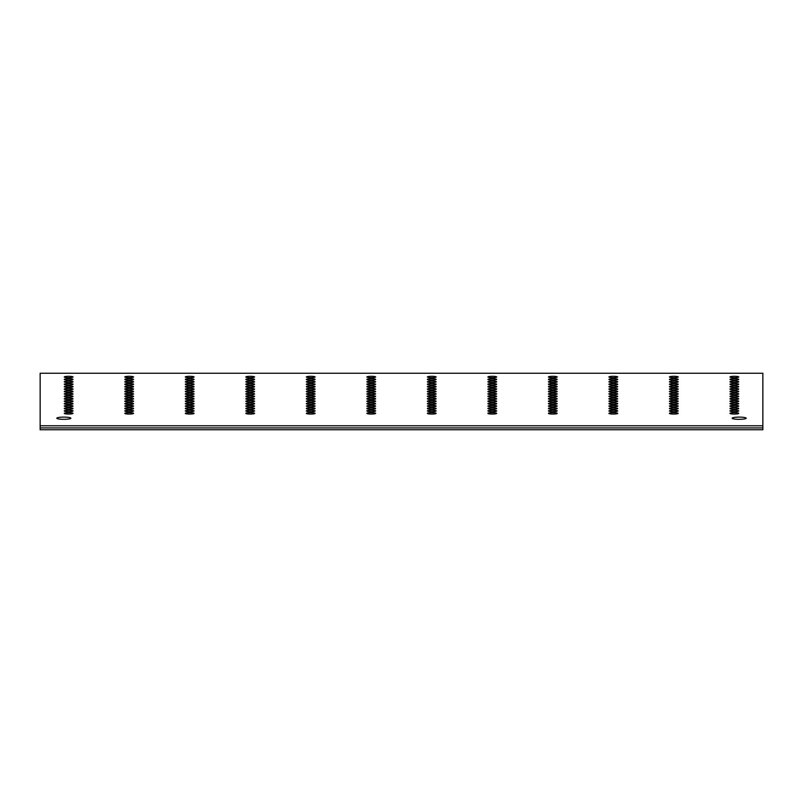 <?xml version="1.0" encoding="UTF-8"?>
<svg xmlns="http://www.w3.org/2000/svg" width="803" height="803" viewBox="0 0 803 803"><rect width="100%" height="100%" fill="white"/><g stroke="black" fill="none" stroke-linecap="round" stroke-linejoin="round"><path stroke-width="1.2" d="M746.188 418.212A7.016 1.104 180 0 1 739.172 419.327A7.016 1.104 180 0 1 732.155 418.212A7.016 1.104 180 0 1 739.172 417.108A7.016 1.104 180 0 1 746.188 418.212M40.15 373.254L762.85 373.254L762.85 425.771L40.15 425.771L40.15 373.254M70.845 418.212A7.016 1.104 180 0 1 63.828 419.327A7.016 1.104 180 0 1 56.812 418.212A7.016 1.104 180 0 1 63.828 417.108A7.016 1.104 180 0 1 70.845 418.212M762.85 427.929L762.85 429.746L40.15 429.746L40.15 427.929L762.85 427.929L762.85 425.771M40.15 427.929L40.15 425.771M315.107 393.962A4.386 0.693 180 0 1 310.721 394.654A4.386 0.693 180 0 1 306.334 393.962A4.386 0.693 180 0 1 310.721 393.269A4.386 0.693 180 0 1 315.107 393.962M254.591 393.962A4.386 0.693 180 0 1 250.205 394.654A4.386 0.693 180 0 1 245.818 393.962A4.386 0.693 180 0 1 250.205 393.269A4.386 0.693 180 0 1 254.591 393.962M194.075 393.962A4.386 0.693 180 0 1 189.689 394.654A4.386 0.693 180 0 1 185.302 393.962A4.386 0.693 180 0 1 189.689 393.269A4.386 0.693 180 0 1 194.075 393.962M133.559 393.962A4.386 0.693 180 0 1 129.173 394.654A4.386 0.693 180 0 1 124.786 393.962A4.386 0.693 180 0 1 129.173 393.269A4.386 0.693 180 0 1 133.559 393.962M617.698 391.543A4.386 0.693 180 0 1 613.311 392.235A4.386 0.693 180 0 1 608.925 391.543A4.386 0.693 180 0 1 613.311 390.85A4.386 0.693 180 0 1 617.698 391.543M678.214 391.543A4.386 0.693 180 0 1 673.827 392.235A4.386 0.693 180 0 1 669.441 391.543A4.386 0.693 180 0 1 673.827 390.85A4.386 0.693 180 0 1 678.214 391.543M738.73 391.543A4.386 0.693 180 0 1 734.343 392.235A4.386 0.693 180 0 1 729.957 391.543A4.386 0.693 180 0 1 734.343 390.85A4.386 0.693 180 0 1 738.73 391.543M73.043 393.962A4.386 0.693 180 0 1 68.656 394.654A4.386 0.693 180 0 1 64.27 393.962A4.386 0.693 180 0 1 68.656 393.269A4.386 0.693 180 0 1 73.043 393.962M617.698 393.962A4.386 0.693 180 0 1 613.311 394.654A4.386 0.693 180 0 1 608.925 393.962A4.386 0.693 180 0 1 613.311 393.269A4.386 0.693 180 0 1 617.698 393.962M678.214 393.962A4.386 0.693 180 0 1 673.827 394.654A4.386 0.693 180 0 1 669.441 393.962A4.386 0.693 180 0 1 673.827 393.269A4.386 0.693 180 0 1 678.214 393.962M738.73 393.962A4.386 0.693 180 0 1 734.343 394.654A4.386 0.693 180 0 1 729.957 393.962A4.386 0.693 180 0 1 734.343 393.269A4.386 0.693 180 0 1 738.73 393.962M73.043 396.391A4.386 0.693 180 0 1 68.656 397.084A4.386 0.693 180 0 1 64.27 396.391A4.386 0.693 180 0 1 68.656 395.698A4.386 0.693 180 0 1 73.043 396.391M557.182 393.962A4.386 0.693 180 0 1 552.795 394.654A4.386 0.693 180 0 1 548.409 393.962A4.386 0.693 180 0 1 552.795 393.269A4.386 0.693 180 0 1 557.182 393.962M496.666 393.962A4.386 0.693 180 0 1 492.279 394.654A4.386 0.693 180 0 1 487.893 393.962A4.386 0.693 180 0 1 492.279 393.269A4.386 0.693 180 0 1 496.666 393.962M436.139 393.962A4.386 0.693 180 0 1 431.763 394.654A4.386 0.693 180 0 1 427.377 393.962A4.386 0.693 180 0 1 431.763 393.269A4.386 0.693 180 0 1 436.139 393.962M375.623 393.962A4.386 0.693 180 0 1 371.237 394.654A4.386 0.693 180 0 1 366.861 393.962A4.386 0.693 180 0 1 371.237 393.269A4.386 0.693 180 0 1 375.623 393.962M617.698 389.114A4.386 0.693 180 0 1 613.311 389.806A4.386 0.693 180 0 1 608.925 389.114A4.386 0.693 180 0 1 613.311 388.421A4.386 0.693 180 0 1 617.698 389.114M678.214 389.114A4.386 0.693 180 0 1 673.827 389.806A4.386 0.693 180 0 1 669.441 389.114A4.386 0.693 180 0 1 673.827 388.421A4.386 0.693 180 0 1 678.214 389.114M738.73 389.114A4.386 0.693 180 0 1 734.343 389.806A4.386 0.693 180 0 1 729.957 389.114A4.386 0.693 180 0 1 734.343 388.421A4.386 0.693 180 0 1 738.73 389.114M73.043 391.543A4.386 0.693 180 0 1 68.656 392.235A4.386 0.693 180 0 1 64.27 391.543A4.386 0.693 180 0 1 68.656 390.85A4.386 0.693 180 0 1 73.043 391.543M557.182 389.114A4.386 0.693 180 0 1 552.795 389.806A4.386 0.693 180 0 1 548.409 389.114A4.386 0.693 180 0 1 552.795 388.421A4.386 0.693 180 0 1 557.182 389.114M496.666 389.114A4.386 0.693 180 0 1 492.279 389.806A4.386 0.693 180 0 1 487.893 389.114A4.386 0.693 180 0 1 492.279 388.421A4.386 0.693 180 0 1 496.666 389.114M436.139 389.114A4.386 0.693 180 0 1 431.763 389.806A4.386 0.693 180 0 1 427.377 389.114A4.386 0.693 180 0 1 431.763 388.421A4.386 0.693 180 0 1 436.139 389.114M375.623 389.114A4.386 0.693 180 0 1 371.237 389.806A4.386 0.693 180 0 1 366.861 389.114A4.386 0.693 180 0 1 371.237 388.421A4.386 0.693 180 0 1 375.623 389.114M133.559 391.543A4.386 0.693 180 0 1 129.173 392.235A4.386 0.693 180 0 1 124.786 391.543A4.386 0.693 180 0 1 129.173 390.85A4.386 0.693 180 0 1 133.559 391.543M194.075 391.543A4.386 0.693 180 0 1 189.689 392.235A4.386 0.693 180 0 1 185.302 391.543A4.386 0.693 180 0 1 189.689 390.85A4.386 0.693 180 0 1 194.075 391.543M254.591 391.543A4.386 0.693 180 0 1 250.205 392.235A4.386 0.693 180 0 1 245.818 391.543A4.386 0.693 180 0 1 250.205 390.85A4.386 0.693 180 0 1 254.591 391.543M315.107 391.543A4.386 0.693 180 0 1 310.721 392.235A4.386 0.693 180 0 1 306.334 391.543A4.386 0.693 180 0 1 310.721 390.85A4.386 0.693 180 0 1 315.107 391.543M375.623 391.543A4.386 0.693 180 0 1 371.237 392.235A4.386 0.693 180 0 1 366.861 391.543A4.386 0.693 180 0 1 371.237 390.85A4.386 0.693 180 0 1 375.623 391.543M436.139 391.543A4.386 0.693 180 0 1 431.763 392.235A4.386 0.693 180 0 1 427.377 391.543A4.386 0.693 180 0 1 431.763 390.85A4.386 0.693 180 0 1 436.139 391.543M496.666 391.543A4.386 0.693 180 0 1 492.279 392.235A4.386 0.693 180 0 1 487.893 391.543A4.386 0.693 180 0 1 492.279 390.85A4.386 0.693 180 0 1 496.666 391.543M557.182 391.543A4.386 0.693 180 0 1 552.795 392.235A4.386 0.693 180 0 1 548.409 391.543A4.386 0.693 180 0 1 552.795 390.85A4.386 0.693 180 0 1 557.182 391.543M617.698 398.82A4.386 0.693 180 0 1 613.311 399.513A4.386 0.693 180 0 1 608.925 398.82A4.386 0.693 180 0 1 613.311 398.127A4.386 0.693 180 0 1 617.698 398.82M678.214 398.82A4.386 0.693 180 0 1 673.827 399.513A4.386 0.693 180 0 1 669.441 398.82A4.386 0.693 180 0 1 673.827 398.127A4.386 0.693 180 0 1 678.214 398.82M738.73 398.82A4.386 0.693 180 0 1 734.343 399.513A4.386 0.693 180 0 1 729.957 398.82A4.386 0.693 180 0 1 734.343 398.127A4.386 0.693 180 0 1 738.73 398.82M73.043 401.239A4.386 0.693 180 0 1 68.656 401.932A4.386 0.693 180 0 1 64.27 401.239A4.386 0.693 180 0 1 68.656 400.546A4.386 0.693 180 0 1 73.043 401.239M557.182 398.82A4.386 0.693 180 0 1 552.795 399.513A4.386 0.693 180 0 1 548.409 398.82A4.386 0.693 180 0 1 552.795 398.127A4.386 0.693 180 0 1 557.182 398.82M496.666 398.82A4.386 0.693 180 0 1 492.279 399.513A4.386 0.693 180 0 1 487.893 398.82A4.386 0.693 180 0 1 492.279 398.127A4.386 0.693 180 0 1 496.666 398.82M436.139 398.82A4.386 0.693 180 0 1 431.763 399.513A4.386 0.693 180 0 1 427.377 398.82A4.386 0.693 180 0 1 431.763 398.127A4.386 0.693 180 0 1 436.139 398.82M375.623 398.82A4.386 0.693 180 0 1 371.237 399.513A4.386 0.693 180 0 1 366.861 398.82A4.386 0.693 180 0 1 371.237 398.127A4.386 0.693 180 0 1 375.623 398.82M133.559 401.239A4.386 0.693 180 0 1 129.173 401.932A4.386 0.693 180 0 1 124.786 401.239A4.386 0.693 180 0 1 129.173 400.546A4.386 0.693 180 0 1 133.559 401.239M194.075 401.239A4.386 0.693 180 0 1 189.689 401.932A4.386 0.693 180 0 1 185.302 401.239A4.386 0.693 180 0 1 189.689 400.546A4.386 0.693 180 0 1 194.075 401.239M254.591 401.239A4.386 0.693 180 0 1 250.205 401.932A4.386 0.693 180 0 1 245.818 401.239A4.386 0.693 180 0 1 250.205 400.546A4.386 0.693 180 0 1 254.591 401.239M315.107 401.239A4.386 0.693 180 0 1 310.721 401.932A4.386 0.693 180 0 1 306.334 401.239A4.386 0.693 180 0 1 310.721 400.546A4.386 0.693 180 0 1 315.107 401.239M375.623 401.239A4.386 0.693 180 0 1 371.237 401.932A4.386 0.693 180 0 1 366.861 401.239A4.386 0.693 180 0 1 371.237 400.546A4.386 0.693 180 0 1 375.623 401.239M436.139 401.239A4.386 0.693 180 0 1 431.763 401.932A4.386 0.693 180 0 1 427.377 401.239A4.386 0.693 180 0 1 431.763 400.546A4.386 0.693 180 0 1 436.139 401.239M496.666 401.239A4.386 0.693 180 0 1 492.279 401.932A4.386 0.693 180 0 1 487.893 401.239A4.386 0.693 180 0 1 492.279 400.546A4.386 0.693 180 0 1 496.666 401.239M557.182 401.239A4.386 0.693 180 0 1 552.795 401.932A4.386 0.693 180 0 1 548.409 401.239A4.386 0.693 180 0 1 552.795 400.546A4.386 0.693 180 0 1 557.182 401.239M133.559 396.391A4.386 0.693 180 0 1 129.173 397.084A4.386 0.693 180 0 1 124.786 396.391A4.386 0.693 180 0 1 129.173 395.698A4.386 0.693 180 0 1 133.559 396.391M194.075 396.391A4.386 0.693 180 0 1 189.689 397.084A4.386 0.693 180 0 1 185.302 396.391A4.386 0.693 180 0 1 189.689 395.698A4.386 0.693 180 0 1 194.075 396.391M254.591 396.391A4.386 0.693 180 0 1 250.205 397.084A4.386 0.693 180 0 1 245.818 396.391A4.386 0.693 180 0 1 250.205 395.698A4.386 0.693 180 0 1 254.591 396.391M315.107 396.391A4.386 0.693 180 0 1 310.721 397.084A4.386 0.693 180 0 1 306.334 396.391A4.386 0.693 180 0 1 310.721 395.698A4.386 0.693 180 0 1 315.107 396.391M375.623 396.391A4.386 0.693 180 0 1 371.237 397.084A4.386 0.693 180 0 1 366.861 396.391A4.386 0.693 180 0 1 371.237 395.698A4.386 0.693 180 0 1 375.623 396.391M436.139 396.391A4.386 0.693 180 0 1 431.763 397.084A4.386 0.693 180 0 1 427.377 396.391A4.386 0.693 180 0 1 431.763 395.698A4.386 0.693 180 0 1 436.139 396.391M496.666 396.391A4.386 0.693 180 0 1 492.279 397.084A4.386 0.693 180 0 1 487.893 396.391A4.386 0.693 180 0 1 492.279 395.698A4.386 0.693 180 0 1 496.666 396.391M557.182 396.391A4.386 0.693 180 0 1 552.795 397.084A4.386 0.693 180 0 1 548.409 396.391A4.386 0.693 180 0 1 552.795 395.698A4.386 0.693 180 0 1 557.182 396.391M315.107 398.82A4.386 0.693 180 0 1 310.721 399.513A4.386 0.693 180 0 1 306.334 398.82A4.386 0.693 180 0 1 310.721 398.127A4.386 0.693 180 0 1 315.107 398.82M254.591 398.82A4.386 0.693 180 0 1 250.205 399.513A4.386 0.693 180 0 1 245.818 398.82A4.386 0.693 180 0 1 250.205 398.127A4.386 0.693 180 0 1 254.591 398.82M194.075 398.82A4.386 0.693 180 0 1 189.689 399.513A4.386 0.693 180 0 1 185.302 398.82A4.386 0.693 180 0 1 189.689 398.127A4.386 0.693 180 0 1 194.075 398.82M133.559 398.82A4.386 0.693 180 0 1 129.173 399.513A4.386 0.693 180 0 1 124.786 398.82A4.386 0.693 180 0 1 129.173 398.127A4.386 0.693 180 0 1 133.559 398.82M617.698 396.391A4.386 0.693 180 0 1 613.311 397.084A4.386 0.693 180 0 1 608.925 396.391A4.386 0.693 180 0 1 613.311 395.698A4.386 0.693 180 0 1 617.698 396.391M678.214 396.391A4.386 0.693 180 0 1 673.827 397.084A4.386 0.693 180 0 1 669.441 396.391A4.386 0.693 180 0 1 673.827 395.698A4.386 0.693 180 0 1 678.214 396.391M738.73 396.391A4.386 0.693 180 0 1 734.343 397.084A4.386 0.693 180 0 1 729.957 396.391A4.386 0.693 180 0 1 734.343 395.698A4.386 0.693 180 0 1 738.73 396.391M73.043 398.82A4.386 0.693 180 0 1 68.656 399.513A4.386 0.693 180 0 1 64.27 398.82A4.386 0.693 180 0 1 68.656 398.127A4.386 0.693 180 0 1 73.043 398.82M617.698 379.417A4.386 0.693 180 0 1 613.311 380.11A4.386 0.693 180 0 1 608.925 379.417A4.386 0.693 180 0 1 613.311 378.725A4.386 0.693 180 0 1 617.698 379.417M678.214 379.417A4.386 0.693 180 0 1 673.827 380.11A4.386 0.693 180 0 1 669.441 379.417A4.386 0.693 180 0 1 673.827 378.725A4.386 0.693 180 0 1 678.214 379.417M738.73 379.417A4.386 0.693 180 0 1 734.343 380.11A4.386 0.693 180 0 1 729.957 379.417A4.386 0.693 180 0 1 734.343 378.725A4.386 0.693 180 0 1 738.73 379.417M73.043 381.837A4.386 0.693 180 0 1 68.656 382.529A4.386 0.693 180 0 1 64.27 381.837A4.386 0.693 180 0 1 68.656 381.144A4.386 0.693 180 0 1 73.043 381.837M557.182 379.417A4.386 0.693 180 0 1 552.795 380.11A4.386 0.693 180 0 1 548.409 379.417A4.386 0.693 180 0 1 552.795 378.725A4.386 0.693 180 0 1 557.182 379.417M496.666 379.417A4.386 0.693 180 0 1 492.279 380.11A4.386 0.693 180 0 1 487.893 379.417A4.386 0.693 180 0 1 492.279 378.725A4.386 0.693 180 0 1 496.666 379.417M436.139 379.417A4.386 0.693 180 0 1 431.763 380.11A4.386 0.693 180 0 1 427.377 379.417A4.386 0.693 180 0 1 431.763 378.725A4.386 0.693 180 0 1 436.139 379.417M375.623 379.417A4.386 0.693 180 0 1 371.237 380.11A4.386 0.693 180 0 1 366.861 379.417A4.386 0.693 180 0 1 371.237 378.725A4.386 0.693 180 0 1 375.623 379.417M133.559 381.837A4.386 0.693 180 0 1 129.173 382.529A4.386 0.693 180 0 1 124.786 381.837A4.386 0.693 180 0 1 129.173 381.144A4.386 0.693 180 0 1 133.559 381.837M194.075 381.837A4.386 0.693 180 0 1 189.689 382.529A4.386 0.693 180 0 1 185.302 381.837A4.386 0.693 180 0 1 189.689 381.144A4.386 0.693 180 0 1 194.075 381.837M254.591 381.837A4.386 0.693 180 0 1 250.205 382.529A4.386 0.693 180 0 1 245.818 381.837A4.386 0.693 180 0 1 250.205 381.144A4.386 0.693 180 0 1 254.591 381.837M315.107 381.837A4.386 0.693 180 0 1 310.721 382.529A4.386 0.693 180 0 1 306.334 381.837A4.386 0.693 180 0 1 310.721 381.144A4.386 0.693 180 0 1 315.107 381.837M375.623 381.837A4.386 0.693 180 0 1 371.237 382.529A4.386 0.693 180 0 1 366.861 381.837A4.386 0.693 180 0 1 371.237 381.144A4.386 0.693 180 0 1 375.623 381.837M436.139 381.837A4.386 0.693 180 0 1 431.763 382.529A4.386 0.693 180 0 1 427.377 381.837A4.386 0.693 180 0 1 431.763 381.144A4.386 0.693 180 0 1 436.139 381.837M496.666 381.837A4.386 0.693 180 0 1 492.279 382.529A4.386 0.693 180 0 1 487.893 381.837A4.386 0.693 180 0 1 492.279 381.144A4.386 0.693 180 0 1 496.666 381.837M557.182 381.837A4.386 0.693 180 0 1 552.795 382.529A4.386 0.693 180 0 1 548.409 381.837A4.386 0.693 180 0 1 552.795 381.144A4.386 0.693 180 0 1 557.182 381.837M133.559 376.988A4.386 0.693 180 0 1 129.173 377.681A4.386 0.693 180 0 1 124.786 376.988A4.386 0.693 180 0 1 129.173 376.296A4.386 0.693 180 0 1 133.559 376.988M194.075 376.988A4.386 0.693 180 0 1 189.689 377.681A4.386 0.693 180 0 1 185.302 376.988A4.386 0.693 180 0 1 189.689 376.296A4.386 0.693 180 0 1 194.075 376.988M254.591 376.988A4.386 0.693 180 0 1 250.205 377.681A4.386 0.693 180 0 1 245.818 376.988A4.386 0.693 180 0 1 250.205 376.296A4.386 0.693 180 0 1 254.591 376.988M315.107 376.988A4.386 0.693 180 0 1 310.721 377.681A4.386 0.693 180 0 1 306.334 376.988A4.386 0.693 180 0 1 310.721 376.296A4.386 0.693 180 0 1 315.107 376.988M375.623 376.988A4.386 0.693 180 0 1 371.237 377.681A4.386 0.693 180 0 1 366.861 376.988A4.386 0.693 180 0 1 371.237 376.296A4.386 0.693 180 0 1 375.623 376.988M436.139 376.988A4.386 0.693 180 0 1 431.763 377.681A4.386 0.693 180 0 1 427.377 376.988A4.386 0.693 180 0 1 431.763 376.296A4.386 0.693 180 0 1 436.139 376.988M496.666 376.988A4.386 0.693 180 0 1 492.279 377.681A4.386 0.693 180 0 1 487.893 376.988A4.386 0.693 180 0 1 492.279 376.296A4.386 0.693 180 0 1 496.666 376.988M557.182 376.988A4.386 0.693 180 0 1 552.795 377.681A4.386 0.693 180 0 1 548.409 376.988A4.386 0.693 180 0 1 552.795 376.296A4.386 0.693 180 0 1 557.182 376.988M315.107 379.417A4.386 0.693 180 0 1 310.721 380.11A4.386 0.693 180 0 1 306.334 379.417A4.386 0.693 180 0 1 310.721 378.725A4.386 0.693 180 0 1 315.107 379.417M254.591 379.417A4.386 0.693 180 0 1 250.205 380.11A4.386 0.693 180 0 1 245.818 379.417A4.386 0.693 180 0 1 250.205 378.725A4.386 0.693 180 0 1 254.591 379.417M194.075 379.417A4.386 0.693 180 0 1 189.689 380.11A4.386 0.693 180 0 1 185.302 379.417A4.386 0.693 180 0 1 189.689 378.725A4.386 0.693 180 0 1 194.075 379.417M133.559 379.417A4.386 0.693 180 0 1 129.173 380.11A4.386 0.693 180 0 1 124.786 379.417A4.386 0.693 180 0 1 129.173 378.725A4.386 0.693 180 0 1 133.559 379.417M617.698 376.988A4.386 0.693 180 0 1 613.311 377.681A4.386 0.693 180 0 1 608.925 376.988A4.386 0.693 180 0 1 613.311 376.296A4.386 0.693 180 0 1 617.698 376.988M678.214 376.988A4.386 0.693 180 0 1 673.827 377.681A4.386 0.693 180 0 1 669.441 376.988A4.386 0.693 180 0 1 673.827 376.296A4.386 0.693 180 0 1 678.214 376.988M738.73 376.988A4.386 0.693 180 0 1 734.343 377.681A4.386 0.693 180 0 1 729.957 376.988A4.386 0.693 180 0 1 734.343 376.296A4.386 0.693 180 0 1 738.73 376.988M73.043 379.417A4.386 0.693 180 0 1 68.656 380.11A4.386 0.693 180 0 1 64.27 379.417A4.386 0.693 180 0 1 68.656 378.725A4.386 0.693 180 0 1 73.043 379.417M133.559 386.695A4.386 0.693 180 0 1 129.173 387.387A4.386 0.693 180 0 1 124.786 386.695A4.386 0.693 180 0 1 129.173 386.002A4.386 0.693 180 0 1 133.559 386.695M194.075 386.695A4.386 0.693 180 0 1 189.689 387.387A4.386 0.693 180 0 1 185.302 386.695A4.386 0.693 180 0 1 189.689 386.002A4.386 0.693 180 0 1 194.075 386.695M254.591 386.695A4.386 0.693 180 0 1 250.205 387.387A4.386 0.693 180 0 1 245.818 386.695A4.386 0.693 180 0 1 250.205 386.002A4.386 0.693 180 0 1 254.591 386.695M315.107 386.695A4.386 0.693 180 0 1 310.721 387.387A4.386 0.693 180 0 1 306.334 386.695A4.386 0.693 180 0 1 310.721 386.002A4.386 0.693 180 0 1 315.107 386.695M375.623 386.695A4.386 0.693 180 0 1 371.237 387.387A4.386 0.693 180 0 1 366.861 386.695A4.386 0.693 180 0 1 371.237 386.002A4.386 0.693 180 0 1 375.623 386.695M436.139 386.695A4.386 0.693 180 0 1 431.763 387.387A4.386 0.693 180 0 1 427.377 386.695A4.386 0.693 180 0 1 431.763 386.002A4.386 0.693 180 0 1 436.139 386.695M496.666 386.695A4.386 0.693 180 0 1 492.279 387.387A4.386 0.693 180 0 1 487.893 386.695A4.386 0.693 180 0 1 492.279 386.002A4.386 0.693 180 0 1 496.666 386.695M557.182 386.695A4.386 0.693 180 0 1 552.795 387.387A4.386 0.693 180 0 1 548.409 386.695A4.386 0.693 180 0 1 552.795 386.002A4.386 0.693 180 0 1 557.182 386.695M315.107 389.114A4.386 0.693 180 0 1 310.721 389.806A4.386 0.693 180 0 1 306.334 389.114A4.386 0.693 180 0 1 310.721 388.421A4.386 0.693 180 0 1 315.107 389.114M254.591 389.114A4.386 0.693 180 0 1 250.205 389.806A4.386 0.693 180 0 1 245.818 389.114A4.386 0.693 180 0 1 250.205 388.421A4.386 0.693 180 0 1 254.591 389.114M194.075 389.114A4.386 0.693 180 0 1 189.689 389.806A4.386 0.693 180 0 1 185.302 389.114A4.386 0.693 180 0 1 189.689 388.421A4.386 0.693 180 0 1 194.075 389.114M133.559 389.114A4.386 0.693 180 0 1 129.173 389.806A4.386 0.693 180 0 1 124.786 389.114A4.386 0.693 180 0 1 129.173 388.421A4.386 0.693 180 0 1 133.559 389.114M617.698 386.695A4.386 0.693 180 0 1 613.311 387.387A4.386 0.693 180 0 1 608.925 386.695A4.386 0.693 180 0 1 613.311 386.002A4.386 0.693 180 0 1 617.698 386.695M678.214 386.695A4.386 0.693 180 0 1 673.827 387.387A4.386 0.693 180 0 1 669.441 386.695A4.386 0.693 180 0 1 673.827 386.002A4.386 0.693 180 0 1 678.214 386.695M738.73 386.695A4.386 0.693 180 0 1 734.343 387.387A4.386 0.693 180 0 1 729.957 386.695A4.386 0.693 180 0 1 734.343 386.002A4.386 0.693 180 0 1 738.73 386.695M73.043 389.114A4.386 0.693 180 0 1 68.656 389.806A4.386 0.693 180 0 1 64.27 389.114A4.386 0.693 180 0 1 68.656 388.421A4.386 0.693 180 0 1 73.043 389.114M315.107 384.266A4.386 0.693 180 0 1 310.721 384.958A4.386 0.693 180 0 1 306.334 384.266A4.386 0.693 180 0 1 310.721 383.573A4.386 0.693 180 0 1 315.107 384.266M254.591 384.266A4.386 0.693 180 0 1 250.205 384.958A4.386 0.693 180 0 1 245.818 384.266A4.386 0.693 180 0 1 250.205 383.573A4.386 0.693 180 0 1 254.591 384.266M194.075 384.266A4.386 0.693 180 0 1 189.689 384.958A4.386 0.693 180 0 1 185.302 384.266A4.386 0.693 180 0 1 189.689 383.573A4.386 0.693 180 0 1 194.075 384.266M133.559 384.266A4.386 0.693 180 0 1 129.173 384.958A4.386 0.693 180 0 1 124.786 384.266A4.386 0.693 180 0 1 129.173 383.573A4.386 0.693 180 0 1 133.559 384.266M617.698 381.837A4.386 0.693 180 0 1 613.311 382.529A4.386 0.693 180 0 1 608.925 381.837A4.386 0.693 180 0 1 613.311 381.144A4.386 0.693 180 0 1 617.698 381.837M678.214 381.837A4.386 0.693 180 0 1 673.827 382.529A4.386 0.693 180 0 1 669.441 381.837A4.386 0.693 180 0 1 673.827 381.144A4.386 0.693 180 0 1 678.214 381.837M738.73 381.837A4.386 0.693 180 0 1 734.343 382.529A4.386 0.693 180 0 1 729.957 381.837A4.386 0.693 180 0 1 734.343 381.144A4.386 0.693 180 0 1 738.73 381.837M73.043 384.266A4.386 0.693 180 0 1 68.656 384.958A4.386 0.693 180 0 1 64.27 384.266A4.386 0.693 180 0 1 68.656 383.573A4.386 0.693 180 0 1 73.043 384.266M617.698 384.266A4.386 0.693 180 0 1 613.311 384.958A4.386 0.693 180 0 1 608.925 384.266A4.386 0.693 180 0 1 613.311 383.573A4.386 0.693 180 0 1 617.698 384.266M678.214 384.266A4.386 0.693 180 0 1 673.827 384.958A4.386 0.693 180 0 1 669.441 384.266A4.386 0.693 180 0 1 673.827 383.573A4.386 0.693 180 0 1 678.214 384.266M738.73 384.266A4.386 0.693 180 0 1 734.343 384.958A4.386 0.693 180 0 1 729.957 384.266A4.386 0.693 180 0 1 734.343 383.573A4.386 0.693 180 0 1 738.73 384.266M73.043 386.695A4.386 0.693 180 0 1 68.656 387.387A4.386 0.693 180 0 1 64.27 386.695A4.386 0.693 180 0 1 68.656 386.002A4.386 0.693 180 0 1 73.043 386.695M557.182 384.266A4.386 0.693 180 0 1 552.795 384.958A4.386 0.693 180 0 1 548.409 384.266A4.386 0.693 180 0 1 552.795 383.573A4.386 0.693 180 0 1 557.182 384.266M496.666 384.266A4.386 0.693 180 0 1 492.279 384.958A4.386 0.693 180 0 1 487.893 384.266A4.386 0.693 180 0 1 492.279 383.573A4.386 0.693 180 0 1 496.666 384.266M436.139 384.266A4.386 0.693 180 0 1 431.763 384.958A4.386 0.693 180 0 1 427.377 384.266A4.386 0.693 180 0 1 431.763 383.573A4.386 0.693 180 0 1 436.139 384.266M375.623 384.266A4.386 0.693 180 0 1 371.237 384.958A4.386 0.693 180 0 1 366.861 384.266A4.386 0.693 180 0 1 371.237 383.573A4.386 0.693 180 0 1 375.623 384.266M557.182 410.935A4.386 0.693 180 0 1 552.795 411.628A4.386 0.693 180 0 1 548.409 410.935A4.386 0.693 180 0 1 552.795 410.243A4.386 0.693 180 0 1 557.182 410.935M496.666 410.935A4.386 0.693 180 0 1 492.279 411.628A4.386 0.693 180 0 1 487.893 410.935A4.386 0.693 180 0 1 492.279 410.243A4.386 0.693 180 0 1 496.666 410.935M436.139 410.935A4.386 0.693 180 0 1 431.763 411.628A4.386 0.693 180 0 1 427.377 410.935A4.386 0.693 180 0 1 431.763 410.243A4.386 0.693 180 0 1 436.139 410.935M375.623 410.935A4.386 0.693 180 0 1 371.237 411.628A4.386 0.693 180 0 1 366.861 410.935A4.386 0.693 180 0 1 371.237 410.243A4.386 0.693 180 0 1 375.623 410.935M315.107 410.935A4.386 0.693 180 0 1 310.721 411.628A4.386 0.693 180 0 1 306.334 410.935A4.386 0.693 180 0 1 310.721 410.243A4.386 0.693 180 0 1 315.107 410.935M254.591 410.935A4.386 0.693 180 0 1 250.205 411.628A4.386 0.693 180 0 1 245.818 410.935A4.386 0.693 180 0 1 250.205 410.243A4.386 0.693 180 0 1 254.591 410.935M194.075 410.935A4.386 0.693 180 0 1 189.689 411.628A4.386 0.693 180 0 1 185.302 410.935A4.386 0.693 180 0 1 189.689 410.243A4.386 0.693 180 0 1 194.075 410.935M133.559 410.935A4.386 0.693 180 0 1 129.173 411.628A4.386 0.693 180 0 1 124.786 410.935A4.386 0.693 180 0 1 129.173 410.243A4.386 0.693 180 0 1 133.559 410.935M375.623 408.516A4.386 0.693 180 0 1 371.237 409.209A4.386 0.693 180 0 1 366.861 408.516A4.386 0.693 180 0 1 371.237 407.824A4.386 0.693 180 0 1 375.623 408.516M436.139 408.516A4.386 0.693 180 0 1 431.763 409.209A4.386 0.693 180 0 1 427.377 408.516A4.386 0.693 180 0 1 431.763 407.824A4.386 0.693 180 0 1 436.139 408.516M496.666 408.516A4.386 0.693 180 0 1 492.279 409.209A4.386 0.693 180 0 1 487.893 408.516A4.386 0.693 180 0 1 492.279 407.824A4.386 0.693 180 0 1 496.666 408.516M557.182 408.516A4.386 0.693 180 0 1 552.795 409.209A4.386 0.693 180 0 1 548.409 408.516A4.386 0.693 180 0 1 552.795 407.824A4.386 0.693 180 0 1 557.182 408.516M73.043 410.935A4.386 0.693 180 0 1 68.656 411.628A4.386 0.693 180 0 1 64.27 410.935A4.386 0.693 180 0 1 68.656 410.243A4.386 0.693 180 0 1 73.043 410.935M738.73 408.516A4.386 0.693 180 0 1 734.343 409.209A4.386 0.693 180 0 1 729.957 408.516A4.386 0.693 180 0 1 734.343 407.824A4.386 0.693 180 0 1 738.73 408.516M678.214 408.516A4.386 0.693 180 0 1 673.827 409.209A4.386 0.693 180 0 1 669.441 408.516A4.386 0.693 180 0 1 673.827 407.824A4.386 0.693 180 0 1 678.214 408.516M617.698 408.516A4.386 0.693 180 0 1 613.311 409.209A4.386 0.693 180 0 1 608.925 408.516A4.386 0.693 180 0 1 613.311 407.824A4.386 0.693 180 0 1 617.698 408.516M738.73 413.364A4.386 0.693 180 0 1 734.343 414.057A4.386 0.693 180 0 1 729.957 413.364A4.386 0.693 180 0 1 734.343 412.672A4.386 0.693 180 0 1 738.73 413.364M678.214 413.364A4.386 0.693 180 0 1 673.827 414.057A4.386 0.693 180 0 1 669.441 413.364A4.386 0.693 180 0 1 673.827 412.672A4.386 0.693 180 0 1 678.214 413.364M617.698 413.364A4.386 0.693 180 0 1 613.311 414.057A4.386 0.693 180 0 1 608.925 413.364A4.386 0.693 180 0 1 613.311 412.672A4.386 0.693 180 0 1 617.698 413.364M557.182 413.364A4.386 0.693 180 0 1 552.795 414.057A4.386 0.693 180 0 1 548.409 413.364A4.386 0.693 180 0 1 552.795 412.672A4.386 0.693 180 0 1 557.182 413.364M496.666 413.364A4.386 0.693 180 0 1 492.279 414.057A4.386 0.693 180 0 1 487.893 413.364A4.386 0.693 180 0 1 492.279 412.672A4.386 0.693 180 0 1 496.666 413.364M436.139 413.364A4.386 0.693 180 0 1 431.763 414.057A4.386 0.693 180 0 1 427.377 413.364A4.386 0.693 180 0 1 431.763 412.672A4.386 0.693 180 0 1 436.139 413.364M375.623 413.364A4.386 0.693 180 0 1 371.237 414.057A4.386 0.693 180 0 1 366.861 413.364A4.386 0.693 180 0 1 371.237 412.672A4.386 0.693 180 0 1 375.623 413.364M73.043 413.364A4.386 0.693 180 0 1 68.656 414.057A4.386 0.693 180 0 1 64.27 413.364A4.386 0.693 180 0 1 68.656 412.672A4.386 0.693 180 0 1 73.043 413.364M738.73 410.935A4.386 0.693 180 0 1 734.343 411.628A4.386 0.693 180 0 1 729.957 410.935A4.386 0.693 180 0 1 734.343 410.243A4.386 0.693 180 0 1 738.73 410.935M678.214 410.935A4.386 0.693 180 0 1 673.827 411.628A4.386 0.693 180 0 1 669.441 410.935A4.386 0.693 180 0 1 673.827 410.243A4.386 0.693 180 0 1 678.214 410.935M617.698 410.935A4.386 0.693 180 0 1 613.311 411.628A4.386 0.693 180 0 1 608.925 410.935A4.386 0.693 180 0 1 613.311 410.243A4.386 0.693 180 0 1 617.698 410.935M133.559 413.364A4.386 0.693 180 0 1 129.173 414.057A4.386 0.693 180 0 1 124.786 413.364A4.386 0.693 180 0 1 129.173 412.672A4.386 0.693 180 0 1 133.559 413.364M194.075 413.364A4.386 0.693 180 0 1 189.689 414.057A4.386 0.693 180 0 1 185.302 413.364A4.386 0.693 180 0 1 189.689 412.672A4.386 0.693 180 0 1 194.075 413.364M254.591 413.364A4.386 0.693 180 0 1 250.205 414.057A4.386 0.693 180 0 1 245.818 413.364A4.386 0.693 180 0 1 250.205 412.672A4.386 0.693 180 0 1 254.591 413.364M315.107 413.364A4.386 0.693 180 0 1 310.721 414.057A4.386 0.693 180 0 1 306.334 413.364A4.386 0.693 180 0 1 310.721 412.672A4.386 0.693 180 0 1 315.107 413.364M375.623 403.668A4.386 0.693 180 0 1 371.237 404.361A4.386 0.693 180 0 1 366.861 403.668A4.386 0.693 180 0 1 371.237 402.976A4.386 0.693 180 0 1 375.623 403.668M436.139 403.668A4.386 0.693 180 0 1 431.763 404.361A4.386 0.693 180 0 1 427.377 403.668A4.386 0.693 180 0 1 431.763 402.976A4.386 0.693 180 0 1 436.139 403.668M496.666 403.668A4.386 0.693 180 0 1 492.279 404.361A4.386 0.693 180 0 1 487.893 403.668A4.386 0.693 180 0 1 492.279 402.976A4.386 0.693 180 0 1 496.666 403.668M557.182 403.668A4.386 0.693 180 0 1 552.795 404.361A4.386 0.693 180 0 1 548.409 403.668A4.386 0.693 180 0 1 552.795 402.976A4.386 0.693 180 0 1 557.182 403.668M73.043 406.087A4.386 0.693 180 0 1 68.656 406.78A4.386 0.693 180 0 1 64.27 406.087A4.386 0.693 180 0 1 68.656 405.395A4.386 0.693 180 0 1 73.043 406.087M738.73 403.668A4.386 0.693 180 0 1 734.343 404.361A4.386 0.693 180 0 1 729.957 403.668A4.386 0.693 180 0 1 734.343 402.976A4.386 0.693 180 0 1 738.73 403.668M678.214 403.668A4.386 0.693 180 0 1 673.827 404.361A4.386 0.693 180 0 1 669.441 403.668A4.386 0.693 180 0 1 673.827 402.976A4.386 0.693 180 0 1 678.214 403.668M617.698 403.668A4.386 0.693 180 0 1 613.311 404.361A4.386 0.693 180 0 1 608.925 403.668A4.386 0.693 180 0 1 613.311 402.976A4.386 0.693 180 0 1 617.698 403.668M73.043 403.668A4.386 0.693 180 0 1 68.656 404.361A4.386 0.693 180 0 1 64.27 403.668A4.386 0.693 180 0 1 68.656 402.976A4.386 0.693 180 0 1 73.043 403.668M738.73 401.239A4.386 0.693 180 0 1 734.343 401.932A4.386 0.693 180 0 1 729.957 401.239A4.386 0.693 180 0 1 734.343 400.546A4.386 0.693 180 0 1 738.73 401.239M678.214 401.239A4.386 0.693 180 0 1 673.827 401.932A4.386 0.693 180 0 1 669.441 401.239A4.386 0.693 180 0 1 673.827 400.546A4.386 0.693 180 0 1 678.214 401.239M617.698 401.239A4.386 0.693 180 0 1 613.311 401.932A4.386 0.693 180 0 1 608.925 401.239A4.386 0.693 180 0 1 613.311 400.546A4.386 0.693 180 0 1 617.698 401.239M133.559 403.668A4.386 0.693 180 0 1 129.173 404.361A4.386 0.693 180 0 1 124.786 403.668A4.386 0.693 180 0 1 129.173 402.976A4.386 0.693 180 0 1 133.559 403.668M194.075 403.668A4.386 0.693 180 0 1 189.689 404.361A4.386 0.693 180 0 1 185.302 403.668A4.386 0.693 180 0 1 189.689 402.976A4.386 0.693 180 0 1 194.075 403.668M254.591 403.668A4.386 0.693 180 0 1 250.205 404.361A4.386 0.693 180 0 1 245.818 403.668A4.386 0.693 180 0 1 250.205 402.976A4.386 0.693 180 0 1 254.591 403.668M315.107 403.668A4.386 0.693 180 0 1 310.721 404.361A4.386 0.693 180 0 1 306.334 403.668A4.386 0.693 180 0 1 310.721 402.976A4.386 0.693 180 0 1 315.107 403.668M73.043 408.516A4.386 0.693 180 0 1 68.656 409.209A4.386 0.693 180 0 1 64.27 408.516A4.386 0.693 180 0 1 68.656 407.824A4.386 0.693 180 0 1 73.043 408.516M738.73 406.087A4.386 0.693 180 0 1 734.343 406.78A4.386 0.693 180 0 1 729.957 406.087A4.386 0.693 180 0 1 734.343 405.395A4.386 0.693 180 0 1 738.73 406.087M678.214 406.087A4.386 0.693 180 0 1 673.827 406.78A4.386 0.693 180 0 1 669.441 406.087A4.386 0.693 180 0 1 673.827 405.395A4.386 0.693 180 0 1 678.214 406.087M617.698 406.087A4.386 0.693 180 0 1 613.311 406.78A4.386 0.693 180 0 1 608.925 406.087A4.386 0.693 180 0 1 613.311 405.395A4.386 0.693 180 0 1 617.698 406.087M133.559 408.516A4.386 0.693 180 0 1 129.173 409.209A4.386 0.693 180 0 1 124.786 408.516A4.386 0.693 180 0 1 129.173 407.824A4.386 0.693 180 0 1 133.559 408.516M194.075 408.516A4.386 0.693 180 0 1 189.689 409.209A4.386 0.693 180 0 1 185.302 408.516A4.386 0.693 180 0 1 189.689 407.824A4.386 0.693 180 0 1 194.075 408.516M254.591 408.516A4.386 0.693 180 0 1 250.205 409.209A4.386 0.693 180 0 1 245.818 408.516A4.386 0.693 180 0 1 250.205 407.824A4.386 0.693 180 0 1 254.591 408.516M315.107 408.516A4.386 0.693 180 0 1 310.721 409.209A4.386 0.693 180 0 1 306.334 408.516A4.386 0.693 180 0 1 310.721 407.824A4.386 0.693 180 0 1 315.107 408.516M557.182 406.087A4.386 0.693 180 0 1 552.795 406.78A4.386 0.693 180 0 1 548.409 406.087A4.386 0.693 180 0 1 552.795 405.395A4.386 0.693 180 0 1 557.182 406.087M496.666 406.087A4.386 0.693 180 0 1 492.279 406.78A4.386 0.693 180 0 1 487.893 406.087A4.386 0.693 180 0 1 492.279 405.395A4.386 0.693 180 0 1 496.666 406.087M436.139 406.087A4.386 0.693 180 0 1 431.763 406.78A4.386 0.693 180 0 1 427.377 406.087A4.386 0.693 180 0 1 431.763 405.395A4.386 0.693 180 0 1 436.139 406.087M375.623 406.087A4.386 0.693 180 0 1 371.237 406.78A4.386 0.693 180 0 1 366.861 406.087A4.386 0.693 180 0 1 371.237 405.395A4.386 0.693 180 0 1 375.623 406.087M315.107 406.087A4.386 0.693 180 0 1 310.721 406.78A4.386 0.693 180 0 1 306.334 406.087A4.386 0.693 180 0 1 310.721 405.395A4.386 0.693 180 0 1 315.107 406.087M254.591 406.087A4.386 0.693 180 0 1 250.205 406.78A4.386 0.693 180 0 1 245.818 406.087A4.386 0.693 180 0 1 250.205 405.395A4.386 0.693 180 0 1 254.591 406.087M194.075 406.087A4.386 0.693 180 0 1 189.689 406.78A4.386 0.693 180 0 1 185.302 406.087A4.386 0.693 180 0 1 189.689 405.395A4.386 0.693 180 0 1 194.075 406.087M133.559 406.087A4.386 0.693 180 0 1 129.173 406.78A4.386 0.693 180 0 1 124.786 406.087A4.386 0.693 180 0 1 129.173 405.395A4.386 0.693 180 0 1 133.559 406.087M73.043 376.988A4.386 0.693 180 0 1 68.656 377.681A4.386 0.693 180 0 1 64.27 376.988A4.386 0.693 180 0 1 68.656 376.296A4.386 0.693 180 0 1 73.043 376.988"/></g></svg>
